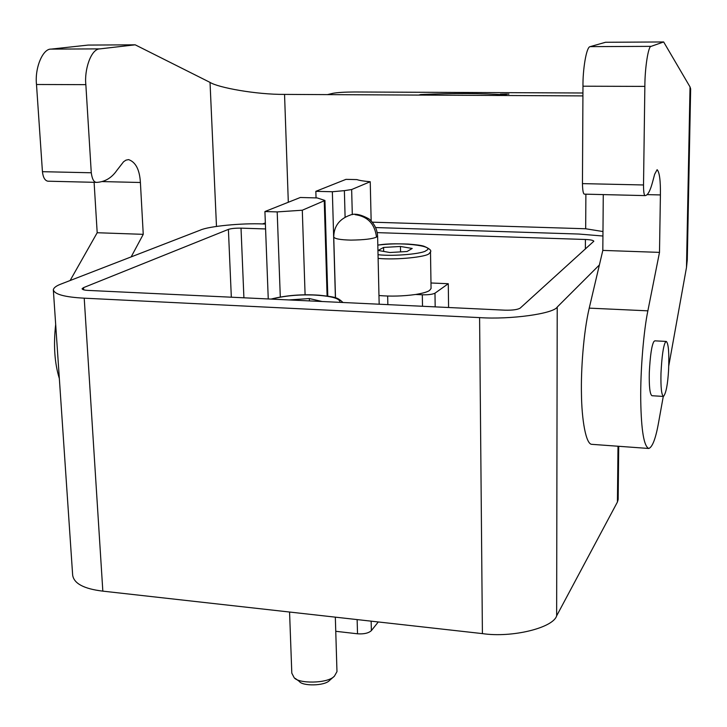 <?xml version="1.0" encoding="UTF-8"?>
<svg xmlns="http://www.w3.org/2000/svg" width="727" height="727" viewBox="0 0 727 727"><rect width="100%" height="100%" fill="white"/><g stroke="black" fill="none" stroke-linecap="round" stroke-linejoin="round"><path stroke-width="1.09" d="M504.692 94.047L505.229 94.01L504.692 94.237M503.92 94.228L506.637 93.983L503.92 94.228M507.446 94.083L501.921 94.11L507.446 94.083M508.927 94.092L500.394 94.128L508.927 94.092M420.669 95.083L420.66 94.537C453.839 93.092 482.41 93.238 506.374 94.955L504.774 95.51M418.752 95.073L420.66 94.537M582.936 92.992L354.867 91.984C344.834 92.029 337.546 92.465 333.002 93.292L327.45 94.619M289.564 612.034L291.809 673.166L294.081 677.528C297.888 683.834 327.832 683.753 334.411 676.165L329.549 680.436C324.587 686.143 302.268 686.188 299.379 681.463L295.326 678.455M334.411 676.165L336.974 671.63L335.329 617.15M335.756 631.3L357.52 633.799C363.991 634.226 368.616 633.162 371.379 630.609L378.276 621.958M280.295 296.989L277.196 211.911L264.919 211.548L300.324 197.49L317.208 197.935L324.942 200.47L302.296 210.221L305.095 294.862M268.254 298.951L264.919 211.548M302.296 210.221L277.196 211.911M335.411 297.761L332.357 191.737L315.845 191.328L345.997 179.351L356.912 179.596C359.583 180.505 364.027 181.214 370.234 181.732L351.65 189.529L344.38 190.647L345.098 217.1M332.357 191.737L344.38 190.647M430.984 282.985L448.277 283.721L434.982 293.181C432.62 294.38 428.403 294.908 422.314 294.78L415.671 294.48C403.121 296.207 390.89 296.552 378.967 295.516M400.459 246.462L412.209 248.461L407.047 251.506L389.872 252.514L378.158 250.452L383.583 247.434L400.459 246.462L400.568 251.887M383.665 251.424L383.583 247.434M378.031 254.704C394.479 256.613 423.814 253.596 426.095 250.57C437.136 245.726 396.578 241.6 377.813 245.144M430.493 251.724L431.066 288.474L429.63 290.382C427.794 291.845 423.132 293.208 415.671 294.48M371.152 220.808L370.234 181.732M316.045 197.898L315.845 191.328M288.992 299.942L309.338 298.543L322.17 301.514M309.338 298.543L309.42 300.905M339.963 302.359C340.245 298.397 331.258 295.944 313.019 294.989C297.607 294.535 283.784 295.916 271.571 299.115M265.582 228.95L241.019 228.142C235.484 228.069 231.277 228.478 228.396 229.396L83.541 287.628L82.087 288.728C82.305 289.655 84.368 290.218 88.276 290.418L504.792 310.175C512.49 310.356 517.624 309.666 520.196 308.103L593.823 241.246C593.368 240.301 590.569 239.71 585.426 239.483L377.286 232.631M448.277 283.721L448.586 307.512M599.393 264.946L557.218 307.058C553.583 313.71 510.463 319.753 479.593 317.608L84.214 298.179C64.594 297.125 54.298 294.299 53.325 289.691L72.655 575.093C73.872 583.517 83.923 588.87 102.834 591.142L482.41 633.608C511.935 638.033 553.147 627.874 556.646 615.842L617.423 502.03L618.159 499.467L618.713 446.287M375.768 227.56L578.792 234.039L602.937 236.021M53.325 289.691C53.834 287.665 56.388 285.793 60.995 284.057L200.288 230.132C208.576 226.224 242.273 222.971 263.001 223.961L265.4 224.034M665.414 342.163C663.324 345.916 661.843 356.33 660.97 373.424C660.679 387.482 661.515 395.152 663.487 396.442C666.059 393.189 667.759 384.347 668.586 369.916C669.267 353.022 668.504 343.526 666.305 341.436L665.414 342.163M663.487 396.442L651.992 395.724C649.92 394.434 649.02 386.773 649.293 372.742C650.165 355.694 651.692 345.298 653.873 341.563L654.809 340.836L666.305 341.436M602.819 250.406L589.224 308.13C583.399 332.921 580.891 370.67 581.455 393.807C581.709 419.479 585.889 444.76 591.96 444.342L648.811 448.477C643.958 446.505 641.269 430.557 640.741 400.604C640.287 370.025 643.813 330.149 647.866 310.838L659.498 252.378L602.819 250.406L603.274 194.591M643.522 184.967L644.858 86.395C644.867 67.666 648.366 45.674 651.128 46.355L663.66 41.957L605.518 42.275L590.197 46.637C586.289 46.546 582.709 70.292 582.972 86.204L582.454 183.622L643.522 184.967C643.522 191.437 644.013 194.981 644.985 195.599L645.103 195.608C647.702 195.472 650.202 190.937 652.592 182.004L654.645 174.271L657.117 169.691C659.498 172.154 660.598 180.569 660.407 194.936L659.498 252.378M582.454 183.622C582.618 190.483 583.263 193.982 584.372 194.136L584.662 194.145M663.66 41.957L690.032 86.931L690.65 88.958L687.279 259.93L686.488 267.445L668.767 365.89M663.278 396.424L658.689 421.896C655.836 438.199 652.537 447.05 648.811 448.477M602.974 231.549L585.68 228.76L372.415 222.18M131.16 256.895L143.246 234.339L140.402 182.495C139.629 169.682 135.685 162.048 128.561 159.604L125.935 160.158L123.563 161.776L116.783 170.5C111.585 177.961 104.906 181.914 96.746 182.377L96.418 182.368C93.828 182.195 92.111 178.996 91.275 172.772L85.85 84.65C84.187 70.283 90.83 48.827 99.872 48.882L135.195 44.82L210.03 82.396C218.209 87.622 256.068 94.61 284.548 94.401L582.918 95.9M265.355 222.998L262.483 223.943M143.246 234.339L97.191 232.731L70.119 280.522M97.191 232.731L94.101 182.313M48.555 181.214L47.864 181.196C44.892 180.596 43.084 177.424 42.439 171.69L91.275 172.772M135.195 44.82L88.176 45.074L51.099 49.109C42.802 48.536 34.651 67.965 36.495 84.496L42.439 171.69M55.679 324.396C53.353 345.071 54.57 363.109 59.341 378.531M481.456 95.391L441.643 95.192M357.139 619.595L357.52 633.799M371.143 621.158L371.379 630.609M355.121 214.656C367.698 216.446 374.823 223.916 376.495 237.066L377.604 235.957C377.104 229.169 374.26 223.507 369.08 218.981C360.955 214.474 354.721 213.165 350.359 215.038C339.482 218.863 333.947 226.142 333.738 236.866C334.329 238.765 340.045 239.846 350.905 240.11C364.163 239.928 372.697 238.91 376.495 237.066M434.982 293.181L435.182 306.876M422.505 306.276L422.314 294.78M387.854 304.631L387.664 296.034M377.813 245.09C390.544 243.745 395.215 243.663 408.192 244.072C416.38 244.708 421.633 245.426 423.95 246.235C429.503 248.598 431.693 250.506 430.493 251.969L429.057 253.668C426.585 256.858 396.642 260.23 378.122 258.376M352.304 214.647L351.65 189.529M327.095 296.034L324.251 201.015M83.678 289.819L83.541 287.628M243.908 297.797L241.019 228.142M231.331 297.207L228.396 229.396M585.371 249.052L585.426 239.483M617.423 502.03L618.005 446.233M84.214 298.179L102.834 591.142M556.646 615.842L557.218 307.058M482.41 633.608L479.593 317.608M647.866 310.838L589.224 308.13M660.407 194.936L647.148 194.618M644.985 195.599L584.372 194.136M644.858 86.395L582.972 86.204M651.128 46.355L590.197 46.637M686.488 267.445L690.032 86.931M585.88 194.173L585.68 228.76M284.548 94.401L288.31 202.26M210.03 82.396L216.482 226.424M140.402 182.495L102.471 181.586M96.418 182.368L47.864 181.196M85.85 84.65L36.495 84.496M99.872 48.882L51.099 49.109M335.501 297.788L333.738 236.866M379.167 304.213L377.604 235.957M324.942 200.47L327.795 296.143M271.007 299.088C285.947 295.335 302.023 294.044 319.235 295.217C336.092 297.098 337.328 297.352 343.008 302.505M584.517 194.145L645.103 195.608M96.746 182.377L48.209 181.205"/></g></svg>
